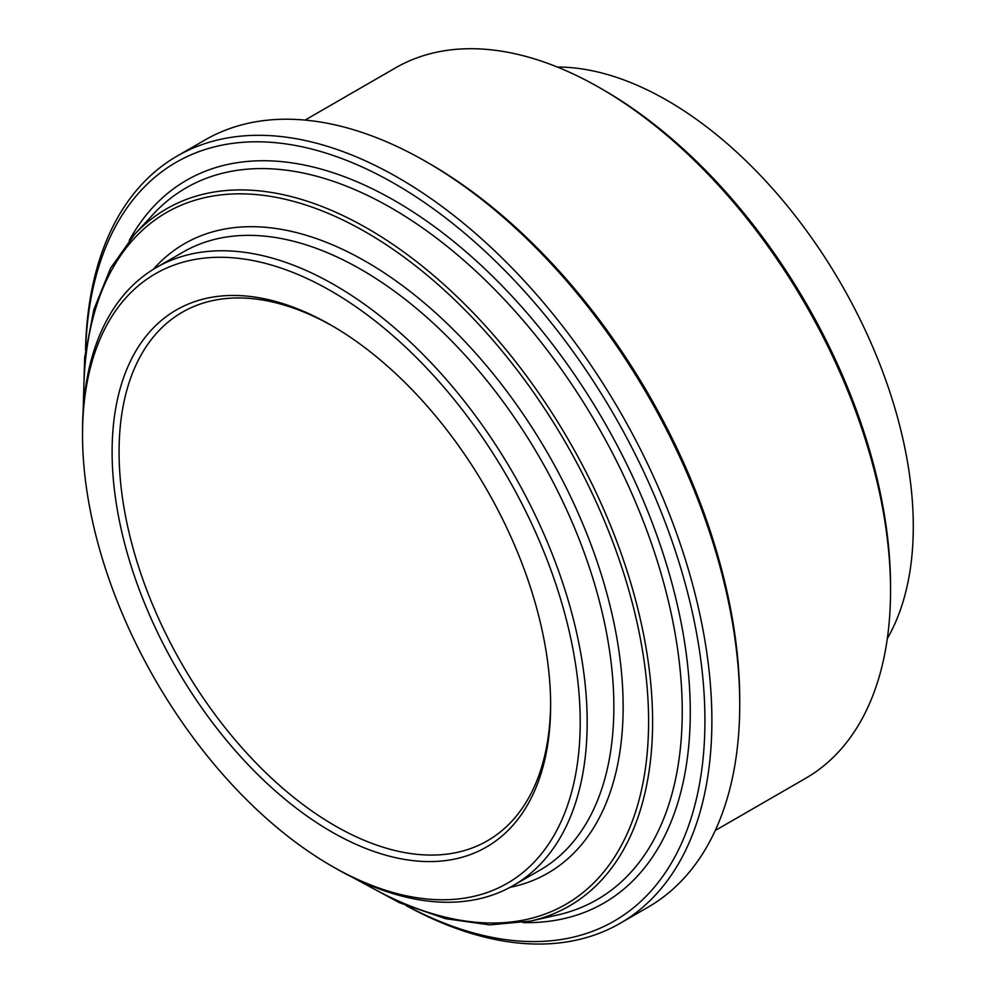 <?xml version="1.0" encoding="UTF-8"?>
<svg xmlns="http://www.w3.org/2000/svg" width="993" height="993" viewBox="0 0 993 993"><rect width="100%" height="100%" fill="white"/><g stroke="black" fill="none" stroke-linecap="round" stroke-linejoin="round"><path stroke-width="1.49" d="M331.364 865.859L334.852 867.87A356.835 206.023 -120 0 0 513.269 885.545A356.835 206.023 -120 0 0 587.173 722.196A356.835 206.023 -120 0 0 431.409 363.078A356.835 206.023 -120 0 0 156.435 267.477A356.835 206.023 -120 0 0 82.531 430.838L82.531 434.86A351.919 203.18 60 0 1 331.364 291.185A351.919 203.18 60 0 1 580.21 722.196A351.919 203.18 60 0 1 331.364 865.859A351.919 203.18 60 0 1 82.531 434.86M85.659 349.188A438.05 252.905 60 0 1 401.147 187.528A438.05 252.905 60 0 1 704.931 720.521A438.05 252.905 60 0 1 407.118 905.988M305.074 120.091L395.437 67.921A410.159 236.806 60 0 1 600.517 88.24A410.159 236.806 60 0 1 890.547 590.574A410.159 236.806 60 0 1 805.596 778.338L715.233 830.508M739.735 704.447L739.735 700.425A438.05 252.905 -120 0 0 429.981 163.919L426.506 161.909A442.977 255.747 60 0 1 739.735 704.447A442.977 255.747 60 0 1 647.982 907.23L620.141 923.304A442.977 255.747 -120 0 0 711.882 720.521A442.977 255.747 -120 0 0 518.52 274.726A442.977 255.747 -120 0 0 177.176 156.05A442.977 255.747 -120 0 0 85.51 350.268M890.547 590.574L890.547 586.565A405.243 233.963 -120 0 0 604.005 90.251L600.517 88.24M887.308 638.586A347.811 200.809 -120 0 0 841.257 284.147A347.811 200.809 -120 0 0 557.334 67.04M550.619 703.094A305.161 176.183 60 0 1 487.426 840.786A305.161 176.183 60 0 1 252.272 759.037A305.161 176.183 60 0 1 119.073 451.939A305.161 176.183 60 0 1 182.278 312.236A305.161 176.183 60 0 1 333.114 326.362M177.176 156.05L205.017 139.976A442.977 255.747 60 0 1 426.506 161.909M406.112 905.566A442.977 255.747 -120 0 0 620.141 923.304M550.631 705.117A310.077 179.025 -120 0 0 331.377 325.344A310.077 179.025 -120 0 0 112.11 451.927A310.077 179.025 -120 0 0 331.364 831.7A310.077 179.025 -120 0 0 550.631 705.117M83.822 402.128A399.397 230.587 60 0 1 366.169 232.325A399.397 230.587 60 0 1 648.578 724.828A399.397 230.587 60 0 1 360.36 881.101M352.627 877.415L399.509 902.724L445.596 918.699L489.686 924.893L530.585 921.082A402.575 232.424 -120 0 0 639.542 615.809A402.575 232.424 -120 0 0 367.931 228.713A402.575 232.424 -120 0 0 134.316 234.72L110.558 268.234L93.876 309.506L84.678 357.418L83.151 410.668M510.042 887.345A363.401 209.808 -120 0 0 611.874 613.413A363.401 209.808 -120 0 0 366.169 261.705A363.401 209.808 -120 0 0 153.257 269.376M134.316 234.72L153.183 214.314A410.941 237.265 60 0 1 391.664 208.182A410.941 237.265 60 0 1 668.91 603.322A410.941 237.265 60 0 1 557.681 914.95L530.585 921.082M156.435 267.477L183.109 252.073A356.835 206.023 60 0 1 361.539 269.748A356.835 206.023 60 0 1 594.646 584.194A356.835 206.023 60 0 1 539.956 870.141L513.269 885.545M523.038 922.596A417.308 240.939 -120 0 0 682.886 632.069A417.308 240.939 -120 0 0 395.177 200.946A417.308 240.939 -120 0 0 129.239 240.492"/></g></svg>
